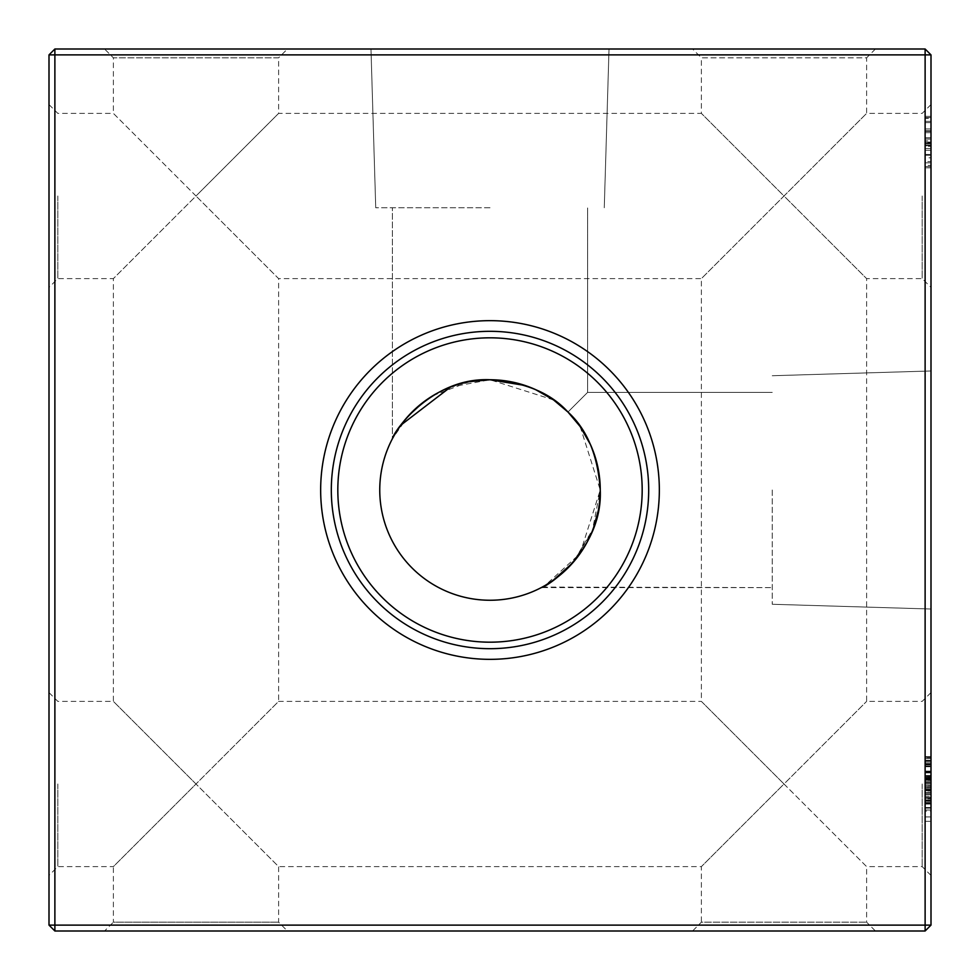 <?xml version="1.0" encoding="UTF-8"?>
<svg xmlns="http://www.w3.org/2000/svg" width="980" height="980" viewBox="0 0 980 980"><rect width="100%" height="100%" fill="white"/><g stroke="black" fill="none" stroke-linecap="round" stroke-linejoin="round"><path stroke-width="0.73" stroke-dasharray="4.9 3.68" d="M490 49L370.979 49L490 49M490 207.76L375.732 207.76L490 207.76M469.481 381.673L433.221 395.491M408.513 415.74L392.392 438.734L392.392 207.76L392.392 438.734M553.577 399.926L490 379.75C431.764 377.165 393.813 431.139 392.392 438.734C393.752 431.139 431.984 377.079 490 379.75L450.531 387.063M400.232 425.994L400.808 425.185M931 196L931 104.566L931 196M922.18 196L922.18 278.614L922.18 196M931 784L931 875.434L931 784M922.18 784L922.18 866.614L922.18 784M49 196L49 104.566L49 196M57.82 196L57.82 278.614L57.82 196M49 784L49 875.434L49 784M57.82 784L57.82 866.614L57.82 784M931 875.434L922.18 866.614L866.614 866.614L784 784L866.614 701.386L701.386 866.614L784 784L866.614 866.614L866.614 922.18L875.434 931L692.566 931L701.386 922.18L866.614 922.18L701.386 922.18L701.386 866.614L278.614 866.614L196 784L278.614 866.614L278.614 922.18L287.434 931L104.566 931L113.386 922.18L278.614 922.18L113.386 922.18L113.386 866.614L196 784L113.386 701.386L113.386 278.614L278.614 113.386L278.614 57.82L113.386 57.82L104.566 49L287.434 49L104.566 49M931 104.566L922.18 113.386L866.614 113.386L866.614 57.82L701.386 57.82L701.386 113.386L866.614 278.614L784 196L866.614 113.386L701.386 278.614L278.614 278.614L196 196L278.614 278.614L278.614 701.386L196 784L278.614 701.386L701.386 701.386L784 784L701.386 701.386L701.386 278.614L784 196L701.386 113.386L278.614 113.386L196 196L113.386 113.386L113.386 57.82L278.614 57.82L287.434 49M875.434 49L866.614 57.82L701.386 57.82L692.566 49L875.434 49L692.566 49M931 692.566L922.18 701.386L866.614 701.386L866.614 278.614L922.18 278.614L931 287.434M49 104.566L57.82 113.386L113.386 113.386L196 196L113.386 278.614L57.82 278.614L49 287.434M49 692.566L57.82 701.386L113.386 701.386L196 784L113.386 866.614L57.82 866.614L49 875.434M931 490L931 609.021L931 490M772.24 490L772.24 604.268L772.24 490M542.295 587.057L772.24 587.608L541.266 587.608M598.327 510.519L600.25 490L592.214 531.332L573.018 562.545L593.365 528.343M580.197 426.594L600.25 490L580.05 553.614L545.125 585.476M554.031 579.744L554.815 579.192M659.344 490A169.344 169.344 0 0 1 490 659.344A169.344 169.344 0 0 1 320.656 490A169.344 169.344 0 0 1 490 320.656A169.344 169.344 0 0 1 659.344 490M648.687 490A158.686 158.686 0 0 1 490 648.687A158.686 158.686 0 0 1 331.313 490A158.686 158.686 0 0 1 490 331.313A158.686 158.686 0 0 1 648.687 490M642.182 490A152.182 152.182 0 0 1 490 642.182A152.182 152.182 0 0 1 337.818 490A152.182 152.182 0 0 1 490 337.818A152.182 152.182 0 0 1 642.182 490M600.25 490A110.25 110.25 0 0 1 490 600.25A110.25 110.25 0 0 1 379.75 490A110.25 110.25 0 0 1 490 379.75A110.25 110.25 0 0 1 600.25 490L597.629 466.1L600.25 490M925.12 778.341L925.12 808.145L925.12 799.986L925.12 804.066L931 804.066L931 799.986L931 808.145L931 804.066L925.12 804.066L925.12 799.986L931 799.986L931 803.747L931 771.089L931 808.145L931 757.258L931 808.145L931 771.089L931 808.145L931 771.089L931 808.145L931 799.986L925.12 799.986L925.12 775.486L925.12 803.747L931 803.747L931 796.213L931 808.145L931 756.634L931 821.338L931 757.258L931 808.145L931 771.089L931 807.52L931 771.089L931 807.52L931 775.486L931 807.52L931 775.486L931 803.747L931 775.486L931 803.747L931 775.486L931 803.747L931 775.486L931 803.747L931 775.486L931 803.747L925.12 803.747L925.12 789.696L931 789.696L925.12 789.709L925.12 808.145L931 808.145L925.12 808.145L925.12 789.513L931 789.513L925.12 789.513L925.12 771.089L931 771.089L925.12 771.089L925.12 778.341L931 778.341M925.12 118.335L925.12 166.6L931 166.6L931 116.338L931 166.6L931 116.338L931 166.6L931 116.338L931 166.6L931 117.6L931 166.6L931 131.259L931 166.6L925.12 166.6L931 166.6L925.12 166.6L925.12 146.326L931 146.326L925.12 146.326L925.12 131.308L931 131.308L925.12 131.308L925.12 121.373L931 121.373L931 167.862L931 121.373L931 140.838L931 121.373L925.12 121.373L925.12 132.68L931 132.68L925.12 132.68L925.12 116.338L931 116.338L925.12 116.338L925.12 130.916L931 130.916L925.12 130.916L925.12 161.578L931 161.578L925.12 161.578L925.12 166.6L931 166.6L925.12 166.6L925.12 155.293L931 155.293L925.12 155.293L925.12 116.338L931 116.338L925.12 116.338L925.12 150.271L931 150.271L931 128.98L931 150.271L925.12 150.271L925.12 145.236L931 145.236L925.12 145.236L925.12 150.271L931 150.271L925.12 150.271L925.12 155.293L931 155.293L925.12 155.293L925.12 166.6L925.12 117.6L931 117.6L925.12 117.6L925.12 118.335L931 118.335M931 925.12L931 54.88L925.12 54.88L925.12 925.12L54.88 925.12L54.88 54.88L925.12 54.88L925.12 49L54.88 49L54.88 54.88L49 54.88L49 925.12L54.88 931L925.12 931L931 925.12L925.12 925.12L925.12 931M925.12 757.552L925.12 807.52L925.12 756.634L925.12 760.419L931 760.419L931 756.634L931 764.18L931 760.419L925.12 760.419L925.12 756.634L931 756.634L925.12 756.634L925.12 760.419L931 760.419L925.12 760.419L925.12 764.18L931 764.18L925.12 764.18L925.12 756.634L925.12 757.552L931 757.552M931 145.787L931 167.862L931 131.357L931 145.787L925.12 145.787L925.12 167.862L931 167.862L925.12 167.862L925.12 142.125L931 142.125L931 162.827L931 142.1L925.12 142.125L925.12 116.338L925.12 167.862L925.12 165.412L931 165.412M925.12 778.647L925.12 807.52L931 807.52L931 758.52L931 807.52L931 772.179L931 807.52L925.12 807.52L931 807.52L925.12 807.52L931 807.52L925.12 807.52L931 807.52L925.12 807.52L931 807.52L925.12 807.52L931 807.52L925.12 807.52L925.12 776.111L931 776.111L925.12 776.111L925.12 807.52L925.12 757.258L931 757.258L925.12 757.258L925.12 807.52L931 807.52L925.12 807.52L931 807.52L925.12 807.52L925.12 801.322L931 801.322L925.12 801.322L925.12 808.145L925.12 789.709L931 789.709L925.12 789.696L925.12 777.018L931 777.018L925.12 777.018L925.12 771.089L931 771.089L925.12 771.089L925.12 776.981L931 776.981L925.12 776.981L925.12 789.709L925.12 775.486L931 775.486L925.12 775.486L925.12 789.745L925.12 775.486L931 775.486L925.12 775.486L925.12 789.562L931 789.562L925.12 789.562L925.12 803.747L931 803.747L925.12 803.747L925.12 797.99L931 797.99L925.12 797.99L925.12 794.572L931 794.572L925.12 794.572L925.12 790.885L931 790.885L925.12 790.885L925.12 785.997L931 785.997L925.12 785.997L925.12 780.472L931 780.472L925.12 780.472L925.12 771.089L925.12 778.647L931 778.647M104.566 931L287.434 931M692.566 931L875.434 931M553.455 399.84L535.448 389.55L525.072 385.483M525.06 385.471L513.863 382.359M594.517 454.928L590.45 444.553L594.517 454.928M567.959 412.041L580.038 426.361L567.959 412.041C593.758 386.243 593.758 386.243 567.959 412.041C593.758 386.243 593.758 386.243 567.959 412.041C593.758 386.243 593.758 386.243 567.959 412.041C593.758 386.243 593.758 386.243 567.959 412.041L553.639 399.963M49 925.12L54.88 925.12L54.88 931M925.12 49L931 54.88M54.88 49L49 54.88M925.12 811.109L925.12 771.089L925.12 777.973L925.12 771.713L931 771.713L925.12 771.713L931 771.713L925.12 771.713L931 771.713L925.12 771.713L931 771.713L925.12 771.713L925.12 776.111L931 776.111L925.12 776.111L925.12 771.713L931 771.713L925.12 771.713L931 771.713L925.12 771.713L925.12 778.169L931 778.169L925.12 778.169L925.12 771.089L931 771.089L925.12 771.089L925.12 776.185L931 776.185L925.12 776.185L925.12 779.247L931 779.247L925.12 779.247L925.12 775.486L931 775.486L925.12 775.486L925.12 780.301L931 780.301L925.12 780.301L925.12 783.547L931 783.547L925.12 783.547L925.12 787.246L931 787.246L925.12 787.246L925.12 792.269L931 792.269L925.12 792.269L925.12 797.806L931 797.806L925.12 797.806L925.12 808.145L931 808.145L925.12 808.145L925.12 771.089L925.12 807.52L925.12 771.713L931 771.713L925.12 771.713L925.12 811.109L931 811.109M925.12 782.53L931 782.53L925.12 782.53M925.12 784.968L931 784.968L925.12 784.968M925.12 762.134L931 762.134M925.12 761.031L931 761.031M925.12 766.74L931 766.74M925.12 796.213L925.12 771.089L925.12 803.747L925.12 789.745L931 789.745L925.12 789.745L925.12 803.747L931 803.747L925.12 803.747L925.12 771.089L931 771.089L925.12 771.089L925.12 803.122L925.12 775.486L931 775.486L925.12 775.486L925.12 808.145L931 808.145L925.12 808.145L925.12 803.294L931 803.294L925.12 803.294L925.12 799.986L925.12 803.747L925.12 796.213L931 796.213M925.12 757.258L931 757.258L925.12 757.258M925.12 760.284L925.12 807.52L931 807.52L925.12 807.52L931 807.52L925.12 807.52L925.12 771.713L931 771.713L925.12 771.713L925.12 807.52L931 807.52L925.12 807.52L931 807.52L925.12 807.52L925.12 758.52L931 758.52L925.12 758.52L925.12 760.284L931 760.284M925.12 777.973L931 777.973M925.12 821.338L931 821.338M925.12 810.031L931 810.031L925.12 810.031M925.12 816.94L931 816.94M925.12 800.66L931 800.66M925.12 797.463L925.12 771.089L925.12 807.52L925.12 771.089L925.12 789.513L931 789.5L925.12 789.513L925.12 803.747L931 803.747L925.12 803.747L925.12 797.463L931 797.463M925.12 789.414L931 789.414M925.12 803.122L931 803.122M925.12 789.672L931 789.672L925.12 789.709M925.12 756.634L931 756.634M925.12 760.419L925.12 764.18L925.12 760.419M925.12 798.259L931 798.259M925.12 777.765L931 777.765M925.12 771.089L931 771.089M925.12 778.132L931 778.132M925.12 790.554L931 790.554L925.12 790.554M925.12 786.156L931 786.156L925.12 786.156M925.12 778.843L931 778.843M925.12 775.486L931 775.486M925.12 783.633L931 783.633L931 763.543L931 802.498L931 783.633L925.12 783.633L925.12 763.543L925.12 783.633M925.12 763.543L931 763.543L925.12 763.543M925.12 802.498L931 802.51L925.12 802.498M925.12 764.914L931 764.914M925.12 801.248L931 801.248M925.12 128.98L925.12 150.271L925.12 128.98L931 128.98M925.12 150.271L931 150.271L925.12 150.271L931 150.271L925.12 150.271L925.12 145.236L931 145.236L925.12 145.236L925.12 150.271L931 150.271L925.12 150.271L925.12 145.236L931 145.236L925.12 145.236L925.12 150.271L931 150.271L925.12 150.271L925.12 145.236L931 145.236L925.12 145.236L925.12 150.271L931 150.271L925.12 150.271L925.12 145.236L931 145.236L925.12 145.236L925.12 150.271M925.12 130.744L931 130.744L931 139.062L931 130.769L925.12 130.769L925.12 122.623L925.12 139.062L925.12 130.769M925.12 143.178L931 143.178M925.12 143.987L931 143.987M925.12 122.623L931 122.623L925.12 122.623M925.12 139.062L931 139.062L925.12 139.062M925.12 138.964L931 138.964M925.12 142.1L925.12 121.373L925.12 162.827L925.12 142.1L931 142.1L925.12 142.1M925.12 154.424L931 154.424M925.12 162.827L931 162.827M925.12 165.412L925.12 145.493L931 145.493M925.12 145.493L931 145.873M925.12 145.873L925.12 131.357L931 131.357L925.12 131.406L925.12 116.338L931 116.338L925.12 116.338L925.12 145.787M925.12 121.373L925.12 131.112L925.12 121.373L931 121.373L925.12 121.373L925.12 132.68L931 132.68L925.12 132.68L925.12 116.338L925.12 161.578L931 161.578L925.12 161.578L925.12 166.6L931 166.6L925.12 166.6L925.12 121.373M925.12 140.838L925.12 131.112L925.12 140.838L931 140.838M925.12 131.112L931 131.112L925.12 131.112M925.12 157.804L925.12 117.6L925.12 166.6L931 166.6L925.12 166.6L925.12 117.6L931 117.6L925.12 117.6L925.12 157.804L931 157.804M925.12 131.345L925.12 166.6L925.12 117.6L931 117.6L925.12 117.6L931 117.6L925.12 117.6L925.12 137.702L931 137.702L925.12 137.702L925.12 117.6L931 117.6L925.12 117.6L925.12 166.6L931 166.6L925.12 166.6L925.12 131.345L931 131.345M925.12 131.259L925.12 166.6L931 166.6L925.12 166.6L925.12 131.259L931 131.259M925.12 166.6L931 166.6L925.12 166.6L931 166.6L925.12 166.6L925.12 142.725L931 142.725L925.12 142.725L925.12 166.6M925.12 771.713L931 771.713L925.12 771.713M925.12 777.936L931 777.936M925.12 772.902L931 772.902M925.12 779.737L931 779.737M925.12 798.725L925.12 758.52L925.12 807.52L931 807.52L925.12 807.52L931 807.52L925.12 807.52L931 807.52L925.12 807.52L931 807.52L925.12 807.52L925.12 758.52L931 758.52L925.12 758.52L925.12 798.725L931 798.725M925.12 808.145L925.12 804.066L925.12 808.145L931 808.145M925.12 789.745L931 789.745L925.12 789.745M925.12 779.48L931 779.48M925.12 781.758L931 781.758M925.12 799.888L931 799.888M925.12 789.905L931 789.905M925.12 799.986L931 799.986M925.12 758.52L931 758.52L925.12 758.52M925.12 772.264L925.12 807.52L931 807.52L925.12 807.52L925.12 772.264L931 772.264M925.12 807.52L925.12 772.179L925.12 807.52L931 807.52M925.12 772.179L931 772.179M925.12 148.495L931 148.495L925.12 148.495M925.12 789.231L931 789.231L925.12 789.231M925.12 790.676L931 790.676L925.12 790.676M925.12 794.572L931 794.572L925.12 794.572M925.12 765.992L931 765.992M925.12 800.133L931 800.133M925.12 788.128L931 788.128L925.12 788.104M925.12 793.592L931 793.592M925.12 789.317L931 789.317M925.12 792.452L931 792.452M375.732 207.76L370.979 49L375.732 207.76M772.24 604.268L931 609.021L772.24 604.268M587.608 392.392L772.24 392.392L587.608 392.392L587.608 207.76L587.608 392.392M772.24 375.732L931 370.979L772.24 375.732M604.268 207.76L609.021 49L604.268 207.76"/><path stroke-width="1.47" d="M513.863 382.359L490 379.75C431.764 377.165 393.813 431.139 392.392 438.734C393.752 431.139 431.984 377.079 490 379.75L469.481 381.673M433.221 395.491L423.25 402.253M423.14 402.339L408.513 415.74M392.392 438.734L394.487 434.936M394.536 434.838L400.232 425.994M400.808 425.185L450.531 387.063M600.25 490C602.835 548.237 548.861 586.187 541.266 587.608C548.861 586.248 602.921 548.016 600.25 490A110.25 110.25 0 0 0 490 379.75A110.25 110.25 0 0 0 379.75 490A110.25 110.25 0 0 0 490 600.25A110.25 110.25 0 0 0 600.25 490C597.923 455.492 587.167 429.497 567.959 412.041L553.455 399.84M545.125 585.476L552.965 580.503L573.018 562.545L554.815 579.192M593.365 528.343L598.327 510.519M541.266 587.608L545.064 585.513M545.162 585.464L554.031 579.744M320.656 490A169.344 169.344 0 0 0 490 659.344A169.344 169.344 0 0 0 659.344 490A169.344 169.344 0 0 0 490 320.656A169.344 169.344 0 0 0 320.656 490M331.313 490A158.686 158.686 0 0 0 490 648.687A158.686 158.686 0 0 0 648.687 490A158.686 158.686 0 0 0 490 331.313A158.686 158.686 0 0 0 331.313 490M337.818 490A152.182 152.182 0 0 0 490 642.182A152.182 152.182 0 0 0 642.182 490A152.182 152.182 0 0 0 490 337.818A152.182 152.182 0 0 0 337.818 490M931 54.88L931 925.12L925.12 931L54.88 931L54.88 925.12L925.12 925.12L925.12 54.88L54.88 54.88L54.88 925.12L49 925.12L49 54.88L54.88 54.88L54.88 49L925.12 49L931 54.88L925.12 54.88L925.12 49M525.072 385.483L490 379.75C524.533 382.077 550.515 392.845 567.959 412.041L553.577 399.926M553.639 399.963L535.448 389.55L525.06 385.471M597.629 466.1L594.517 454.928L597.629 466.1M590.45 444.553L580.025 426.349L590.45 444.553M567.984 412.066L580.197 426.594M925.12 931L925.12 925.12L931 925.12M49 925.12L54.88 931M49 54.88L54.88 49"/></g></svg>
